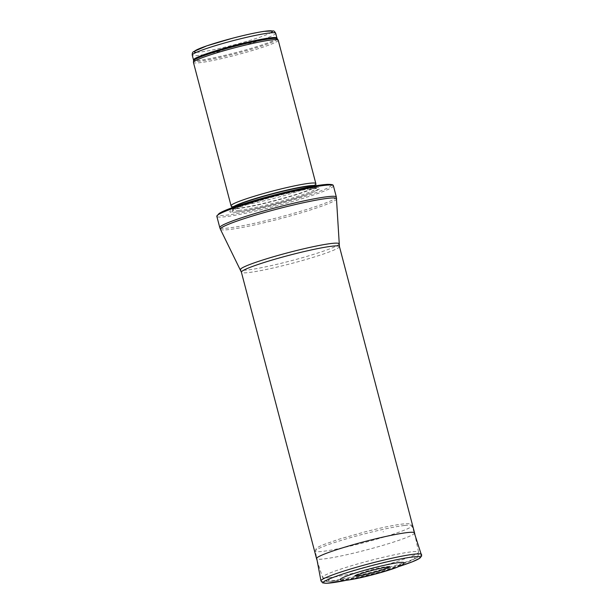 <?xml version="1.0" encoding="UTF-8"?>
<svg xmlns="http://www.w3.org/2000/svg" width="614" height="614" viewBox="0 0 614 614"><rect width="100%" height="100%" fill="white"/><g stroke="black" fill="none" stroke-linecap="round" stroke-linejoin="round"><path stroke-width="0.46" stroke-dasharray="3.07 2.3" d="M278.211 40.171A43.824 3.692 -14.7 0 1 247.887 51.806A43.824 3.692 -14.7 0 1 199.788 62.682A43.824 3.692 -14.7 0 1 193.441 62.405M315.834 183.632A43.824 3.692 -14.7 0 1 285.042 195.313A43.824 3.692 -14.7 0 1 237.403 206.058A43.824 3.692 -14.7 0 1 231.087 205.867M236.536 212.045A46.564 3.922 -14.7 0 1 246.291 204.239A46.564 3.922 -14.7 0 1 305.657 188.966A46.564 3.922 -14.7 0 1 311.421 192.781A46.564 3.922 -14.7 0 1 239.429 211.669A46.564 3.922 -14.7 0 1 236.536 212.045M333.394 185.743A60.256 5.073 -14.7 0 1 291.688 201.745A60.256 5.073 -14.7 0 1 225.553 216.696A60.256 5.073 -14.7 0 1 216.826 216.328M414.565 532.921A50.67 4.267 -14.7 0 1 379.391 546.383A50.67 4.267 -14.7 0 1 323.877 558.932A50.67 4.267 -14.7 0 1 316.54 558.633M372.544 569.876L371.501 570.13L372.544 569.876M340.417 579.57A32.926 2.771 165.3 0 0 372.898 573.775A32.926 2.771 165.3 0 0 404.043 562.877M383.527 531.747L383.036 531.808A24.314 2.049 -14.7 0 1 383.527 531.747M389.483 566.868A17.89 1.504 165.3 0 0 389.468 566.615A17.89 1.504 165.3 0 0 386.943 566.592A17.89 1.504 165.3 0 0 386.851 566.599A17.89 1.504 165.3 0 0 367.801 570.89A17.89 1.504 165.3 0 0 354.946 575.671A17.89 1.504 165.3 0 0 355.053 575.901M275.694 33.248A43.133 3.63 -14.7 0 1 245.838 44.707A43.133 3.63 -14.7 0 1 198.491 55.406A43.133 3.63 -14.7 0 1 192.243 55.145M196.442 52.32A40.401 3.4 165.3 0 0 200.049 52.06A40.401 3.4 165.3 0 0 238.286 43.732A40.401 3.4 165.3 0 0 270.644 32.857M276.952 38.06A43.133 3.63 -14.7 0 1 247.097 49.519A43.133 3.63 -14.7 0 1 199.75 60.226A43.133 3.63 -14.7 0 1 193.502 59.957M277.298 38.82A43.302 3.646 -14.7 0 1 247.995 50.248A43.302 3.646 -14.7 0 1 199.849 61.17A43.302 3.646 -14.7 0 1 193.571 60.786M315.619 185.796A43.172 3.63 -14.7 0 1 315.819 186.119A43.172 3.63 -14.7 0 1 285.479 197.631A43.172 3.63 -14.7 0 1 238.547 208.215A43.172 3.63 -14.7 0 1 232.322 208.023A43.172 3.63 -14.7 0 1 232.345 207.647M315.097 185.888A43.133 3.63 -14.7 0 1 315.849 186.318A43.133 3.63 -14.7 0 1 285.994 197.777A43.133 3.63 -14.7 0 1 238.646 208.484A43.133 3.63 -14.7 0 1 232.399 208.215A43.133 3.63 -14.7 0 1 232.836 207.471M239.153 210.41A43.133 3.63 -14.7 0 1 232.906 210.142A43.133 3.63 -14.7 0 1 273.706 195.682A43.133 3.63 -14.7 0 1 316.356 188.245A43.133 3.63 -14.7 0 1 286.5 199.703A43.133 3.63 -14.7 0 1 239.153 210.41M238.401 211.776A44.385 3.738 -14.7 0 1 247.703 204.332A44.385 3.738 -14.7 0 1 304.291 189.772A44.385 3.738 -14.7 0 1 309.786 193.41A44.385 3.738 -14.7 0 1 241.156 211.416A44.385 3.738 -14.7 0 1 238.401 211.776M331.184 184.998A58.338 4.912 -14.7 0 1 291.711 200.387A58.338 4.912 -14.7 0 1 226.85 215.107A58.338 4.912 -14.7 0 1 218.384 214.593M336.357 197.048A60.256 5.073 -14.7 0 1 294.659 213.043A60.256 5.073 -14.7 0 1 228.523 228.001A60.256 5.073 -14.7 0 1 219.797 227.625M336.625 198.775A60.088 5.058 -14.7 0 1 294.543 214.777A60.088 5.058 -14.7 0 1 229.076 229.552A60.088 5.058 -14.7 0 1 220.403 229.268M339.012 243.85A50.947 4.29 -14.7 0 1 303.324 257.419A50.947 4.29 -14.7 0 1 247.81 269.945A50.947 4.29 -14.7 0 1 240.458 269.699M339.427 246.506A50.67 4.267 -14.7 0 1 304.36 259.96A50.67 4.267 -14.7 0 1 248.739 272.539A50.67 4.267 -14.7 0 1 241.402 272.225M329.71 577.651A49.634 4.175 -14.7 0 1 322.527 577.367A49.634 4.175 -14.7 0 1 369.467 560.712A49.634 4.175 -14.7 0 1 418.548 552.17A49.634 4.175 -14.7 0 1 384.088 565.364A49.634 4.175 -14.7 0 1 329.71 577.651M334.937 580.875A44.715 3.761 -14.7 0 1 370.365 565.717A44.715 3.761 -14.7 0 1 409.83 561.165A44.715 3.761 -14.7 0 1 334.937 580.875M399.3 566.392A50.033 4.214 -14.7 0 1 346.265 580.307L386.014 570.429L399.292 566.392M421.626 554.488A52.029 4.382 -14.7 0 1 372.422 571.956A52.029 4.382 -14.7 0 1 320.976 580.898M404.626 525.454A49.911 4.198 -14.7 0 1 404.664 525.454A49.911 4.198 -14.7 0 1 411.887 525.737A49.911 4.198 -14.7 0 1 364.693 542.484A49.911 4.198 -14.7 0 1 315.343 551.065A49.911 4.198 -14.7 0 1 349.988 537.81A49.911 4.198 -14.7 0 1 404.626 525.454M232.146 207.716L232.859 210.633L233.988 209.819C236.804 208.223 242.515 206.028 251.134 203.249C270.974 196.802 301.804 189.473 312.503 188.644L316.64 188.659L315.826 185.766M311.421 192.781L309.786 193.41C295.111 199.251 258.08 209.052 241.156 211.416L239.429 211.669M317.108 560.398L322.527 577.367C323.793 579.654 324.837 580.767 325.658 580.721C326.74 580.875 326.019 581.788 334.254 581.021C345.114 579.877 370.764 573.929 391.21 567.674C400.781 564.75 407.865 562.217 412.447 560.083L416.492 557.65C417.735 557.259 418.418 555.432 418.548 552.17L414.941 534.733M414.197 532.553L411.887 525.737C410.198 524.44 412.838 523.097 402.623 524.018C393.781 525.116 381.463 527.672 365.675 531.67L339.051 539.199L323.555 544.618C317.039 547.335 316.532 548.225 316.264 548.479L315.343 551.065L316.678 558.134M371.501 570.13L372.322 569.915M390.036 566.875L389.468 566.615M354.946 575.671L354.577 576.178"/><path stroke-width="0.92" d="M232.146 207.716L231.087 205.867A43.824 3.692 -14.7 0 1 231.056 205.782L193.441 62.405A43.824 3.692 -14.7 0 1 193.433 62.29A43.824 3.692 -14.7 0 1 234.893 47.723A43.824 3.692 -14.7 0 1 278.165 40.063A43.824 3.692 -14.7 0 1 278.211 40.171L315.826 183.548A43.824 3.692 -14.7 0 1 315.834 183.632L315.826 185.766M231.056 205.782A43.824 3.692 -14.7 0 1 272.501 191.1A43.824 3.692 -14.7 0 1 315.826 183.548M216.826 216.328A60.256 5.073 -14.7 0 1 216.834 216.082A60.256 5.073 -14.7 0 1 273.821 196.127A60.256 5.073 -14.7 0 1 333.272 185.528A60.256 5.073 -14.7 0 1 333.394 185.743L336.357 197.048A60.256 5.073 -14.7 0 0 276.791 207.432A60.256 5.073 -14.7 0 0 219.797 227.625L216.826 216.328M339.427 246.506A50.67 4.267 -14.7 0 0 289.332 255.24A50.67 4.267 -14.7 0 0 241.402 272.225L316.54 558.617A50.67 4.267 -14.7 0 1 316.54 558.617A50.67 4.267 -14.7 0 1 364.463 541.632A50.67 4.267 -14.7 0 1 414.557 532.898A50.67 4.267 -14.7 0 1 414.565 532.921L339.427 246.506L336.357 197.048M399.277 562.531A32.926 2.771 165.3 0 0 398.931 562.57A32.926 2.771 165.3 0 0 362.091 571.005A32.926 2.771 165.3 0 0 340.417 579.57L342.888 580.468C343.786 580.775 348.384 580.138 356.68 578.541C369.521 575.94 388.017 570.805 396.882 567.367C404.964 563.89 402.661 564.703 404.043 562.877A32.926 2.771 165.3 0 0 399.277 562.531M355.053 575.901A17.89 1.504 165.3 0 0 372.614 572.693A17.89 1.504 165.3 0 0 389.483 566.868M192.243 55.145A43.133 3.63 -14.7 0 1 233.044 40.685A43.133 3.63 -14.7 0 1 275.694 33.248L276.952 38.06A43.133 3.63 -14.7 0 0 234.31 45.497A43.133 3.63 -14.7 0 0 193.502 59.957L192.243 55.145C192.098 53.395 192.52 52.244 193.51 51.676L206.772 45.858L232.66 38.191C245.293 34.906 255.723 32.634 263.966 31.36L273.276 30.946C273.882 30.792 274.681 31.56 275.694 33.248M270.644 32.857A40.401 3.4 165.3 0 0 232.407 38.268A40.401 3.4 165.3 0 0 196.442 52.32M193.502 59.957L193.571 60.786A43.302 3.646 -14.7 0 1 234.54 46.388A43.302 3.646 -14.7 0 1 277.298 38.82L276.952 38.06M232.345 207.647A43.172 3.63 -14.7 0 1 273.13 193.479A43.172 3.63 -14.7 0 1 315.619 185.796M232.836 207.471A43.133 3.63 -14.7 0 1 273.199 193.755A43.133 3.63 -14.7 0 1 315.097 185.888M218.384 214.593A58.338 4.912 -14.7 0 1 273.575 195.198A58.338 4.912 -14.7 0 1 331.184 184.998M241.402 272.225L220.403 229.268A60.088 5.058 -14.7 0 1 277.213 209.044A60.088 5.058 -14.7 0 1 336.625 198.775M240.458 269.699A50.947 4.29 -14.7 0 1 288.626 252.554A50.947 4.29 -14.7 0 1 339.012 243.85M421.626 554.488A52.029 4.382 -14.7 0 0 414.097 554.196A52.029 4.382 -14.7 0 0 357.133 567.067A52.029 4.382 -14.7 0 0 320.976 580.898L322.688 582.893L326.564 583.3L346.273 580.299A50.033 4.214 -14.7 0 1 337.692 575.763A50.033 4.214 -14.7 0 1 412.999 556.936A50.033 4.214 -14.7 0 1 413.038 556.936A50.033 4.214 -14.7 0 1 399.3 566.392L412.408 561.779L419.807 558.233L421.703 555.885L414.197 532.553M193.571 60.786L193.433 62.29M277.298 38.82L278.165 40.063M216.834 216.082L219.183 213.403L221.669 212.014C225.653 210.057 231.846 207.693 240.258 204.922C251.702 201.169 264.557 197.47 278.817 193.832C294.973 189.757 308.305 186.909 318.812 185.29L327.001 184.369C331.184 184.292 333.272 184.676 333.272 185.528M220.403 229.268L219.797 227.625M414.941 534.733L414.565 532.921M317.108 560.398L316.54 558.633M320.976 580.898L316.678 558.134M354.946 575.671L361.523 573.453C370.027 570.659 383.297 567.482 388.178 566.983L390.036 566.875L389.468 566.615"/></g></svg>
